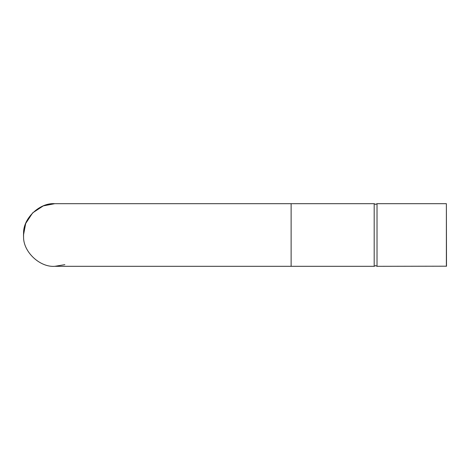 <?xml version="1.0" encoding="UTF-8"?>
<svg xmlns="http://www.w3.org/2000/svg" width="470" height="470" viewBox="0 0 470 470"><rect width="100%" height="100%" fill="white"/><g stroke="black" fill="none" stroke-linecap="round" stroke-linejoin="round"><path stroke-width="0.7" d="M23.57 232.932L23.57 237.068L23.5 235L25.697 223.473L32.671 212.857L43.287 205.889L54.814 203.686C39.95 202.488 23.353 218.021 23.57 232.932L23.5 235M377.022 266.314L375.606 265.603L374.19 266.314L374.19 203.686L375.606 204.397L377.022 203.686L377.022 266.314L446.5 266.19L446.382 203.686L377.022 203.686M64.854 264.657L54.814 266.314C39.95 267.512 23.353 251.979 23.57 237.068M374.19 203.686L54.814 203.686M291.124 203.686L291.124 266.314L374.19 266.314M446.382 266.314L446.382 203.686M291.124 266.314L54.814 266.314"/></g></svg>
